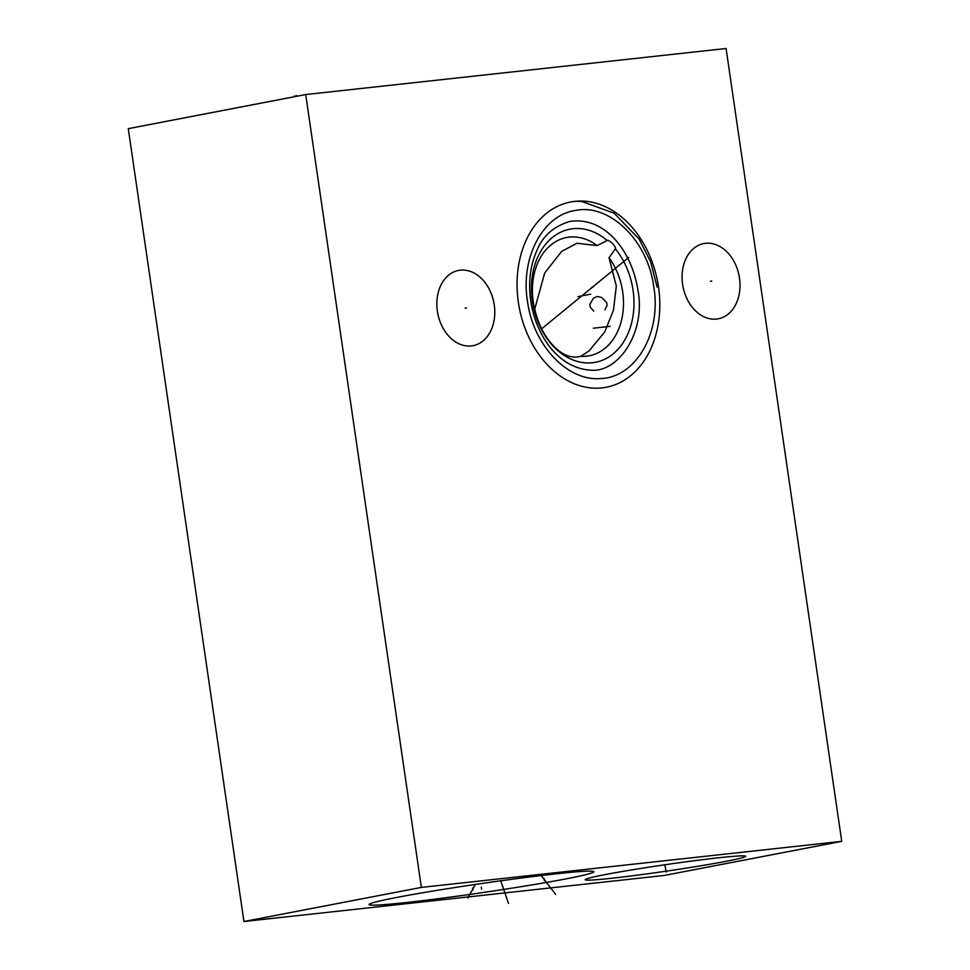 <?xml version="1.0" encoding="UTF-8"?>
<svg xmlns="http://www.w3.org/2000/svg" width="970" height="970" viewBox="0 0 970 970"><rect width="100%" height="100%" fill="white"/><g stroke="black" fill="none" stroke-linecap="round" stroke-linejoin="round"><path stroke-width="1.45" d="M841.73 841.342L726.069 48.5L305.695 94.551L128.27 128.658L243.931 921.5L664.304 875.449L841.73 841.342L421.356 887.404L243.931 921.5M305.695 94.551L421.356 887.404M518.368 302.3A94.345 70.386 -100.9 0 1 570.627 201.978A94.345 70.386 -100.9 0 1 658.497 286.95A94.345 70.386 -100.9 0 1 606.238 387.26A94.345 70.386 -100.9 0 1 518.368 302.3M437.373 311.164A38.303 28.579 -100.9 0 1 458.592 270.436A38.303 28.579 -100.9 0 1 494.263 304.932A38.303 28.579 -100.9 0 1 473.045 345.672A38.303 28.579 -100.9 0 1 437.373 311.164M682.601 284.307A38.303 28.579 -100.9 0 1 703.808 243.579A38.303 28.579 -100.9 0 1 739.492 278.075A38.303 28.579 -100.9 0 1 718.273 318.803A38.303 28.579 -100.9 0 1 682.601 284.307M397.106 897.383A113.587 4.559 -8.3 0 1 518.72 878.371A113.587 4.559 -8.3 0 1 593.737 871.581A113.587 4.559 -8.3 0 1 565.813 878.905A113.587 4.559 -8.3 0 1 439.956 898.475A113.587 4.559 -8.3 0 1 369.121 904.343A113.587 4.559 -8.3 0 1 397.106 897.383M605.183 874.588A81.128 3.262 -8.3 0 1 692.059 861.008A81.128 3.262 -8.3 0 1 745.639 856.158A81.128 3.262 -8.3 0 1 725.693 861.384A81.128 3.262 -8.3 0 1 635.799 875.364A81.128 3.262 -8.3 0 1 585.201 879.56A81.128 3.262 -8.3 0 1 605.183 874.588M615.332 248.841C616.023 248.368 615.077 246.55 612.482 243.409C609.463 240.827 607.693 239.869 607.184 240.512L597.168 245.58A60.201 44.911 79.1 0 0 547.662 247.944A60.201 44.911 79.1 0 0 534.712 309.103C538.423 324.623 544.788 336.99 553.773 346.205C562.758 355.396 571.791 358.754 580.848 356.293A60.201 44.911 79.1 0 0 620.824 322.804A60.201 44.911 79.1 0 0 609.039 257.717L615.332 248.841A67.767 50.561 -100.9 0 1 633.046 290.212A67.767 50.561 79.1 0 1 592.488 362.731A67.767 50.561 79.1 0 1 532.372 301.233A67.767 50.561 -100.9 0 1 552.403 237.468A67.767 50.561 -100.9 0 1 607.184 240.512M609.039 257.717L616.314 286.089L613.452 310.23L604.722 331.922L589.226 350.788L580.848 356.293M534.712 309.103L544.703 272.982L561.666 251.412L576.908 243.264L597.168 245.58M481.314 887.138L481.605 889.15M544.097 878.553L544.388 880.578M555.64 894.376L541.151 875.546M665.299 866.986L665.59 868.999L665.299 866.986M666.305 872.03L664.765 864.803M502.884 886.483L503.175 888.496M508.486 903.434L500.738 880.796M472.62 888.096L472.911 890.108M467.782 898.026L475.373 884.434M592.052 287.071L593.385 286.817M628.645 257.523L541.636 328.794M587.747 294.747L589.105 294.492M604.892 309.879L607.087 305.368L606.674 302.567L601.655 297.438L597.253 296.493L593.252 298.36L589.857 304.41L590.269 307.211L593.688 311.103M610.142 326.356L593.325 328.2M465.139 308.181L466.497 307.926M710.367 281.312L711.725 281.058M294.431 95.86L294.589 96.685M296.286 95.509L296.214 96.382M590.73 294.177L577.865 296.65M577.938 296.638L590.657 294.189M527.462 301.112C533.015 344.702 567.086 381.113 599.909 378.567C635.204 378.239 661.588 333.595 653.853 287.265C648.045 240.73 609.669 203.179 575.38 210.478C542.861 215.085 520.332 257.705 527.462 301.112M575.064 201.323L581.745 201.457L614.155 213.23L639.181 239.129L650.652 261.851L657.114 287.084M530.711 300.93C528.165 282.076 530.287 265.137 537.089 250.127C542.824 235.88 553.773 226.313 569.923 221.415C604.443 216.298 631.579 250.163 637.884 289.897C646.178 331.934 618.448 373.705 589.784 370.091C558.793 367.775 536.155 336.505 530.711 300.93"/></g></svg>
